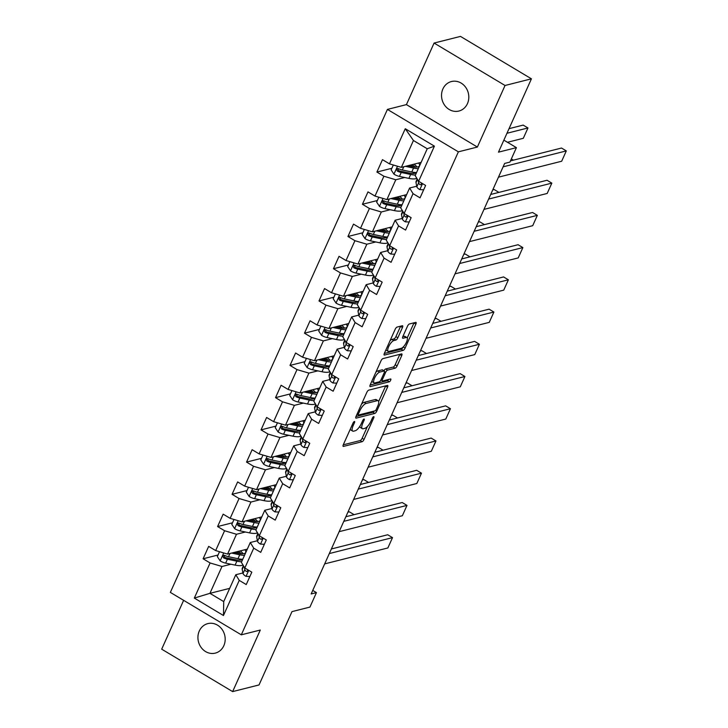 <?xml version="1.0" encoding="UTF-8"?>
<svg xmlns="http://www.w3.org/2000/svg" width="728" height="728" viewBox="0 0 728 728"><rect width="100%" height="100%" fill="white"/><g stroke="black" fill="none" stroke-linecap="round" stroke-linejoin="round"><path stroke-width="1.09" d="M354.381 421.494A1.638 0.555 120.9 0 0 353.016 423.095L343.334 444.644A2.33 0.801 120.9 0 0 343.17 446.382A2.33 0.801 120.9 0 0 343.452 446.41L362.107 441.705A2.33 0.801 120.9 0 0 364.055 439.421L373.737 417.872A1.638 0.555 120.9 0 0 373.846 416.653A1.638 0.555 120.9 0 0 373.646 416.634A1.638 0.555 120.9 0 0 372.29 418.236L371.034 421.03A7.471 2.557 120.9 0 1 364.801 428.355L363.245 428.746A7.471 2.557 120.9 0 1 362.326 428.665A7.471 2.557 120.9 0 1 362.844 423.086L364.1 420.302A1.638 0.555 120.9 0 0 364.209 419.082A1.638 0.555 120.9 0 0 364.009 419.064A1.638 0.555 120.9 0 0 362.653 420.666L361.397 423.459A7.471 2.557 120.9 0 1 355.164 430.776L353.608 431.176A7.471 2.557 120.9 0 1 352.698 431.094A7.471 2.557 120.9 0 1 353.207 425.516L354.463 422.731A1.638 0.555 120.9 0 0 354.582 421.512A1.638 0.555 120.9 0 0 354.381 421.494M442.897 88.953A15.215 13.532 -104.2 0 0 444.726 105.351A15.215 13.532 -104.2 0 0 458.895 111.047A15.215 13.532 -104.2 0 0 467.449 103.631A15.215 13.532 -104.2 0 0 465.62 87.233A15.215 13.532 -104.2 0 0 451.451 81.536A15.215 13.532 -104.2 0 0 442.897 88.953M199.281 631.03A15.215 13.532 -104.2 0 0 201.11 647.42A15.215 13.532 -104.2 0 0 215.279 653.125A15.215 13.532 -104.2 0 0 223.824 645.709A15.215 13.532 -104.2 0 0 222.004 629.31A15.215 13.532 -104.2 0 0 207.835 623.614A15.215 13.532 -104.2 0 0 199.281 631.03M402.447 327.518A2.33 0.801 120.9 0 0 402.602 325.78A2.33 0.801 120.9 0 0 402.32 325.753L397.088 327.072A2.33 0.801 120.9 0 0 395.14 329.365L384.384 353.289A2.33 0.801 120.9 0 0 384.22 355.036A2.33 0.801 120.9 0 0 384.511 355.055L403.157 350.359A2.33 0.801 120.9 0 0 405.105 348.066L415.861 324.142A2.33 0.801 120.9 0 0 416.025 322.395A2.33 0.801 120.9 0 0 415.734 322.377L409.418 323.969A2.33 0.801 120.9 0 0 407.471 326.253L402.866 336.491A2.33 0.801 120.9 0 0 402.702 338.238A2.33 0.801 120.9 0 0 402.994 338.265L406.124 337.474A6.243 2.139 120.9 0 1 406.888 337.537A6.243 2.139 120.9 0 1 406.024 343.097A6.243 2.139 120.9 0 1 401.246 348.321L388.97 351.415A6.243 2.139 120.9 0 1 388.206 351.351A6.243 2.139 120.9 0 1 389.08 345.791A6.243 2.139 120.9 0 1 393.848 340.567L395.896 340.049A2.33 0.801 120.9 0 0 397.843 337.765L402.447 327.518L400.527 326.371A2.33 0.801 120.9 0 0 400.609 326.19M183.629 600.345L161.689 649.176L232.642 691.6L259.031 684.948L291.992 611.611L309.937 607.088L316.434 592.619L311.156 593.957L504.64 163.436L509.919 162.098L516.416 147.638L503.876 140.14M505.041 85.485L434.088 43.052L406.424 104.614L477.377 147.047L505.041 85.485L531.431 78.824L498.471 152.161L516.416 147.638M477.377 147.047L458.376 151.833L241.305 634.825L170.352 592.401L387.423 109.409L458.376 151.833M232.642 691.6L260.305 630.038L241.305 634.825M368.741 390.135A2.33 0.801 120.9 0 0 366.794 392.428L356.047 416.352A2.33 0.801 120.9 0 0 355.883 418.099A2.33 0.801 120.9 0 0 356.165 418.118L374.82 413.422A2.33 0.801 120.9 0 0 376.767 411.129L387.524 387.205A2.33 0.801 120.9 0 0 387.678 385.458A2.33 0.801 120.9 0 0 387.396 385.44L368.741 390.135M370.215 384.821L380.971 360.897A2.33 0.801 120.9 0 1 382.919 358.604L401.565 353.908A2.33 0.801 120.9 0 1 401.856 353.926A2.33 0.801 120.9 0 1 401.692 355.674L397.088 365.911A2.33 0.801 120.9 0 1 395.14 368.195L387.578 370.106A2.33 0.801 120.9 0 0 385.631 372.399L382.573 379.188A2.33 0.801 120.9 0 0 382.418 380.926A2.33 0.801 120.9 0 0 382.701 380.953L390.581 378.969A1.638 0.555 120.9 0 1 390.781 378.988A1.638 0.555 120.9 0 1 390.554 380.444A1.638 0.555 120.9 0 1 389.298 381.809L370.343 386.586A2.33 0.801 120.9 0 1 370.051 386.568A2.33 0.801 120.9 0 1 370.215 384.821M434.088 43.052L460.478 36.4L531.431 78.824M391.837 168.286L376.904 172.054L383.902 176.24L374.993 196.069L367.995 191.883L362.426 204.277L369.424 208.463L360.506 228.301L353.508 224.115L347.939 236.509L354.936 240.695L346.028 260.524L339.03 256.338L333.451 268.732L340.458 272.918L331.54 292.747L324.542 288.561L318.973 300.964L325.971 305.141L317.062 324.979L310.055 320.793L304.486 333.187L311.484 337.373L302.575 357.202L295.577 353.016L290.008 365.411L297.006 369.596L288.088 389.435L281.09 385.249L275.521 397.643L282.519 401.829L273.61 421.658L266.612 417.472L261.034 429.866L268.041 434.052L259.123 453.89L252.125 449.704L246.555 462.098L253.553 466.284L244.644 486.113L237.637 481.927L232.068 494.321L239.066 498.507L230.157 518.345L223.159 514.159L217.59 526.553L224.588 530.739L215.67 550.568L208.672 546.382L203.103 558.776L210.101 562.962L194.321 598.079L223.469 615.515L223.733 601.601L235.799 574.738L242.924 572.945M376.904 172.054L382.473 159.66L389.471 163.846L405.259 128.719L434.407 146.155L418.618 181.272L425.625 185.458L420.047 197.852L413.049 193.666L404.14 213.495L411.138 217.681L405.569 230.075L398.571 225.898L389.653 245.727L396.651 249.913L391.082 262.308L384.084 258.121L375.175 277.95L382.173 282.136L376.604 294.531L369.606 290.345L360.688 310.183L367.686 314.369L362.116 326.763L355.118 322.577L346.209 342.406L353.207 346.592L347.638 358.986L340.631 354.8L331.722 374.638L338.72 378.824L333.151 391.218L326.153 387.032L317.235 406.861L324.242 411.047L318.664 423.441L311.666 419.255L302.757 439.093L309.755 443.27L304.186 455.673L297.188 451.487L288.27 471.316L295.268 475.502L289.699 487.897L282.701 483.71L273.792 503.539L280.79 507.725L275.22 520.12L268.213 515.943L259.305 535.772L266.302 539.958L260.733 552.352L253.735 548.166L244.817 567.995L251.824 572.181L246.246 584.575L239.248 580.389L223.469 615.515M406.643 194.613L386.887 199.59L395.795 179.761L404.723 177.505M416.725 186.222L409.6 188.015L400.691 207.844L404.14 213.495M395.795 179.761L383.902 176.24M386.887 199.59L374.993 196.069M413.049 193.666L409.6 188.015M392.155 226.836L372.399 231.823L381.317 211.984L390.244 209.737M402.238 218.446L395.122 220.247L386.204 240.076L389.653 245.727M381.317 211.984L369.424 208.463M372.399 231.823L360.506 228.301M398.571 225.898L395.122 220.247M377.677 259.068L357.921 264.046L366.83 244.217L375.757 241.96M387.76 250.678L380.635 252.47L371.726 272.299L375.175 277.95M366.83 244.217L354.936 240.695M357.921 264.046L346.028 260.524M384.084 258.121L380.635 252.47M363.19 291.291L343.434 296.269L352.343 276.44L361.27 274.192M373.273 282.901L366.157 284.694L357.239 304.531L360.688 310.183M352.343 276.44L340.458 272.918M343.434 296.269L331.54 292.747M369.606 290.345L366.157 284.694M348.703 323.523L328.947 328.501L337.865 308.672L346.792 306.415M358.786 315.133L351.67 316.926L342.761 336.755L346.209 342.406M337.865 308.672L325.971 305.141M328.947 328.501L317.062 324.979M355.118 322.577L351.67 316.926M334.225 355.746L314.469 360.724L323.378 340.895L332.305 338.647M344.308 347.356L337.191 349.149L328.273 368.987L331.722 374.638M323.378 340.895L311.484 337.373M314.469 360.724L302.575 357.202M340.631 354.8L337.191 349.149M319.738 387.969L299.981 392.956L308.899 373.118L317.827 370.871M329.82 379.579L322.704 381.381L313.786 401.21L317.235 406.861M308.899 373.118L297.006 369.596M299.981 392.956L288.088 389.435M326.153 387.032L322.704 381.381M305.26 420.202L285.503 425.179L294.412 405.35L303.339 403.103M315.342 411.811L308.217 413.604L299.308 433.442L302.757 439.093M294.412 405.35L282.519 401.829M285.503 425.179L273.61 421.658M311.666 419.255L308.217 413.604M290.772 452.425L271.016 457.411L279.934 437.574L288.861 435.326M300.855 444.034L293.739 445.836L284.821 465.665L288.27 471.316M279.934 437.574L268.041 434.052M271.016 457.411L259.123 453.89M297.188 451.487L293.739 445.836M276.285 484.657L256.529 489.635L265.447 469.806L274.374 467.549M286.377 476.267L279.252 478.059L270.343 497.888L273.792 503.539M265.447 469.806L253.553 466.284M256.529 489.635L244.644 486.113M282.701 483.71L279.252 478.059M261.807 516.88L242.051 521.867L250.96 502.029L259.887 499.781M271.89 508.49L264.774 510.292L255.856 530.12L259.305 535.772M250.96 502.029L239.066 498.507M242.051 521.867L230.157 518.345M268.213 515.943L264.774 510.292M247.32 549.112L227.564 554.09L236.482 534.261L245.409 532.004M257.403 540.722L250.286 542.515L241.377 562.344L244.817 567.995M236.482 534.261L224.588 530.739M227.564 554.09L215.67 550.568M253.735 548.166L250.286 542.515M229.684 588.361L209.928 593.338L221.994 566.484L230.922 564.236M221.994 566.484L210.101 562.962M223.733 601.601L209.928 593.338L194.321 598.079M239.248 580.389L235.799 574.738M406.424 104.614L387.423 109.409M316.434 592.619L312.74 590.417M418.618 181.272L415.178 175.621L427.245 148.767L413.44 140.504L401.365 167.367L421.121 162.38M434.407 146.155L427.245 148.767M413.44 140.504L405.259 128.719M401.365 167.367L389.471 163.846M218.036 555.009L203.103 558.776M232.523 522.786L217.59 526.553M247.001 490.554L232.068 494.321M261.489 458.331L246.555 462.098M275.976 426.108L261.034 429.866M290.454 393.875L275.521 397.643M304.941 361.652L290.008 365.411M319.419 329.42L304.486 333.187M333.906 297.197L318.973 300.964M348.394 264.965L333.451 268.732M362.872 232.742L347.939 236.509M377.359 200.509L362.426 204.277M350.277 429.192A7.471 2.557 120.9 0 0 350.778 429.948L352.698 431.094M359.841 426.299A7.471 2.557 120.9 0 0 360.415 427.518L362.326 428.665M343.252 444.826L360.187 440.558A2.33 0.801 120.9 0 0 362.135 438.274L367.431 426.49M378.66 401.51L385.603 386.058A2.33 0.801 120.9 0 0 385.685 385.867M355.965 416.543L372.9 412.276A2.33 0.801 120.9 0 0 374.247 411.047M358.495 413.759A1.638 0.555 120.9 0 0 358.385 414.978A1.638 0.555 120.9 0 0 358.586 414.996L374.956 410.865A1.638 0.555 120.9 0 0 376.321 409.263L377.641 406.324A7.471 2.557 120.9 0 0 378.16 400.755A7.471 2.557 120.9 0 0 377.24 400.673L366.048 403.494A7.471 2.557 120.9 0 0 359.814 410.82L358.495 413.759L357.484 413.149M378.16 400.755L376.24 399.608A7.471 2.557 120.9 0 0 375.32 399.526L377.24 400.673M361.507 404.204A7.471 2.557 120.9 0 1 364.137 402.347L375.32 399.526M383.947 370.779A2.33 0.801 120.9 0 1 385.658 368.959L393.22 367.049A2.33 0.801 120.9 0 0 395.168 364.764L399.772 354.527A2.33 0.801 120.9 0 0 399.854 354.336M370.133 385.012L387.387 380.662A1.638 0.555 120.9 0 0 388.524 379.488M379.725 372.09A6.243 2.139 120.9 0 0 374.956 377.304A6.243 2.139 120.9 0 0 374.083 382.864A6.243 2.139 120.9 0 0 374.856 382.937L379.179 381.845A2.33 0.801 120.9 0 0 381.126 379.552L384.184 372.763A2.33 0.801 120.9 0 0 384.339 371.016A2.33 0.801 120.9 0 0 384.056 370.998L379.725 372.09L377.814 370.943A6.243 2.139 120.9 0 0 375.876 372.226M371.808 381.272A6.243 2.139 120.9 0 0 372.172 381.718L374.083 382.864M384.339 371.016L382.428 369.87A2.33 0.801 120.9 0 0 382.136 369.851L384.056 370.998M377.814 370.943L382.136 369.851M390.081 340.631A6.243 2.139 120.9 0 1 391.928 339.421L393.975 338.902A2.33 0.801 120.9 0 0 395.923 336.618L400.527 326.371M385.949 349.804A6.243 2.139 120.9 0 0 386.286 350.204L388.206 351.351M406.888 337.537L404.977 336.391A6.243 2.139 120.9 0 0 404.213 336.327L406.124 337.474M402.784 336.682L404.213 336.327M407.225 337.938L413.941 322.995A2.33 0.801 120.9 0 0 414.023 322.804M384.302 353.48L401.246 349.213A2.33 0.801 120.9 0 0 403.094 347.12M219.519 551.706L217.326 556.601L220.229 560.96A6.297 1.92 24.2 0 0 225.644 563.126L235.099 565.11A18.191 5.533 24.2 0 0 242.997 565.019M240.313 560.169A15.097 4.596 24.2 0 0 239.275 558.949M231.604 553.071L239.739 554.782A18.191 5.533 24.2 0 0 244.526 555.337M247.019 549.786A18.191 5.533 24.2 0 0 246.574 549.294M354.099 514.66L349.367 511.83L347.902 512.194M234.107 552.443L238.411 553.344A15.097 4.596 24.2 0 0 245.682 552.525A15.097 4.596 24.2 0 0 244.872 549.722M242.761 559.259A18.191 5.533 -155.8 0 1 237.983 558.704L228.528 556.72A6.297 1.92 -155.8 0 1 224.679 555.382L223.678 555.264L222.795 556.101L223.56 557.866A6.297 1.92 24.2 0 0 227.409 559.204L236.864 561.188A18.191 5.533 24.2 0 0 241.641 561.743M241.596 553.79A18.191 5.533 24.2 0 0 240.75 553.125L238.393 551.36M238.611 553.389L238.757 553.062A15.097 4.596 -155.8 0 1 239.357 553.526M242.588 559.259A15.097 4.596 -155.8 0 1 235.535 559.75L226.08 557.766A3.212 0.974 -155.8 0 1 225.079 557.484L224.115 556.065M238.757 553.062L236.973 551.724M243.198 553.762A15.097 4.596 24.2 0 0 240.267 550.887M329.311 553.562L392.51 537.628L387.715 534.761L331.376 548.967M249.877 576.512L245.928 576.33A6.297 1.92 -155.8 0 1 243.034 573.528L242.206 569.36A18.191 5.533 -155.8 0 1 242.315 568.122L243.407 565.683M324.661 563.891L387.869 547.957L392.51 537.628M244.317 567.176L244.799 569.596A6.297 1.92 24.2 0 0 246.383 571.507L247.811 571.253L248.048 569.933M246.383 571.507L247.893 571.125A3.212 0.974 -155.8 0 1 247.638 570.652L247.42 569.551M234.006 519.483L231.804 524.378L234.716 528.737A6.297 1.92 24.2 0 0 240.131 530.894L249.586 532.887A18.191 5.533 24.2 0 0 257.485 532.787M254.8 527.937A15.097 4.596 24.2 0 0 253.754 526.726M246.082 520.848L254.227 522.558A18.191 5.533 24.2 0 0 259.004 523.104M261.498 517.562A18.191 5.533 24.2 0 0 261.052 517.071M368.586 482.437L363.845 479.597L362.38 479.97M248.585 520.211L252.898 521.121A15.097 4.596 24.2 0 0 260.16 520.293A15.097 4.596 24.2 0 0 259.359 517.499M257.239 527.036A18.191 5.533 -155.8 0 1 252.461 526.481L243.006 524.497A6.297 1.92 -155.8 0 1 239.157 523.159L238.156 523.041L237.282 523.869L238.047 525.634A6.297 1.92 24.2 0 0 241.896 526.972L251.351 528.956A18.191 5.533 24.2 0 0 256.129 529.511M256.074 521.557A18.191 5.533 24.2 0 0 255.228 520.902L252.88 519.137M253.089 521.157L253.235 520.839A15.097 4.596 -155.8 0 1 253.835 521.303M257.075 527.036A15.097 4.596 -155.8 0 1 250.013 527.527L240.559 525.534A3.212 0.974 -155.8 0 1 239.567 525.252L238.602 523.832M253.235 520.839L251.451 519.492M257.676 521.539A15.097 4.596 24.2 0 0 254.745 518.664M248.494 487.25L246.291 492.146L249.194 496.505A6.297 1.92 24.2 0 0 254.618 498.671L264.064 500.655A18.191 5.533 24.2 0 0 271.972 500.564M269.278 495.713A15.097 4.596 24.2 0 0 268.241 494.494M260.569 488.615L268.714 490.326A18.191 5.533 24.2 0 0 273.491 490.881M275.985 485.33A18.191 5.533 24.2 0 0 275.539 484.848M383.074 450.204L378.333 447.374L376.867 447.738M263.072 487.988L267.376 488.888A15.097 4.596 24.2 0 0 274.647 488.069A15.097 4.596 24.2 0 0 273.846 485.276M271.726 494.803A18.191 5.533 -155.8 0 1 266.949 494.257L257.494 492.265A6.297 1.92 -155.8 0 1 253.644 490.927L252.643 490.809L251.761 491.646L252.534 493.411A6.297 1.92 24.2 0 0 256.374 494.749L265.829 496.733A18.191 5.533 24.2 0 0 270.616 497.288M270.561 489.334A18.191 5.533 24.2 0 0 269.715 488.679L267.358 486.905M267.576 488.934L267.722 488.606A15.097 4.596 -155.8 0 1 268.323 489.07M271.553 494.803A15.097 4.596 -155.8 0 1 264.501 495.295L255.046 493.311A3.212 0.974 -155.8 0 1 254.054 493.029L253.08 491.609M267.722 488.606L265.938 487.269M272.163 489.307A15.097 4.596 24.2 0 0 269.233 486.431M343.789 521.339L406.998 505.396L402.202 502.529L345.855 516.744M264.355 544.289L260.415 544.098A6.297 1.92 -155.8 0 1 257.521 541.295L256.693 537.137A18.191 5.533 -155.8 0 1 256.802 535.899L257.894 533.46M339.148 531.668L402.356 515.733L406.998 505.396M258.804 534.944L259.286 537.373A6.297 1.92 24.2 0 0 260.87 539.284L262.298 539.02L262.535 537.701M260.87 539.284L262.38 538.902A3.212 0.974 -155.8 0 1 262.126 538.429L261.898 537.328M358.276 489.107L421.476 473.173L416.68 470.306L360.342 484.511M278.842 512.057L274.893 511.875A6.297 1.92 -155.8 0 1 272.008 509.072L271.18 504.914A18.191 5.533 -155.8 0 1 271.28 503.667L272.381 501.228M353.635 499.435L416.835 483.501L421.476 473.173M273.282 502.72L273.764 505.141A6.297 1.92 24.2 0 0 275.348 507.052L276.467 507.088L277.022 505.478M275.348 507.052L276.868 506.67A3.212 0.974 -155.8 0 1 276.604 506.206L276.385 505.095M262.972 455.027L260.779 459.923L263.682 464.282A6.297 1.92 24.2 0 0 269.096 466.448L278.551 468.432A18.191 5.533 24.2 0 0 286.45 468.332M283.765 463.481A15.097 4.596 24.2 0 0 282.719 462.271M275.057 456.392L283.192 458.103A18.191 5.533 24.2 0 0 287.979 458.658M290.472 453.107A18.191 5.533 24.2 0 0 290.026 452.616M397.552 417.981L392.811 415.142L391.346 415.515M277.559 455.764L281.863 456.665A15.097 4.596 24.2 0 0 289.125 455.837A15.097 4.596 24.2 0 0 288.324 453.044M286.213 462.58A18.191 5.533 -155.8 0 1 281.427 462.025L271.972 460.041A6.297 1.92 -155.8 0 1 268.132 458.704L267.121 458.585L266.248 459.423L267.012 461.179A6.297 1.92 24.2 0 0 270.861 462.517L280.316 464.51A18.191 5.533 24.2 0 0 285.094 465.056M285.039 457.111A18.191 5.533 24.2 0 0 284.193 456.447L281.845 454.681M282.064 456.702L282.209 456.383A15.097 4.596 -155.8 0 1 282.81 456.847M286.04 462.58A15.097 4.596 -155.8 0 1 278.988 463.072L269.533 461.079A3.212 0.974 -155.8 0 1 268.532 460.797L267.567 459.377M282.209 456.383L280.416 455.036M286.641 457.084A15.097 4.596 24.2 0 0 283.72 454.208M277.459 422.795L275.257 427.691L278.169 432.05A6.297 1.92 24.2 0 0 283.583 434.216L293.038 436.199A18.191 5.533 24.2 0 0 300.937 436.108M298.252 431.258A15.097 4.596 24.2 0 0 297.206 430.048M289.535 424.16L297.679 425.871A18.191 5.533 24.2 0 0 302.457 426.426M304.95 420.875A18.191 5.533 24.2 0 0 304.504 420.393M412.039 385.749L407.298 382.919L405.833 383.292M292.037 423.532L296.341 424.442A15.097 4.596 24.2 0 0 303.612 423.614A15.097 4.596 24.2 0 0 302.812 420.82M300.691 430.348A18.191 5.533 -155.8 0 1 295.914 429.802L286.459 427.809A6.297 1.92 -155.8 0 1 282.61 426.471L281.609 426.353L280.726 427.19L281.499 428.956A6.297 1.92 24.2 0 0 285.349 430.294L294.795 432.277A18.191 5.533 24.2 0 0 299.581 432.832M299.526 424.879A18.191 5.533 24.2 0 0 298.68 424.224L296.323 422.449M296.542 424.479L296.687 424.151A15.097 4.596 -155.8 0 1 297.288 424.615M300.518 430.357A15.097 4.596 -155.8 0 1 293.466 430.839L284.011 428.856A3.212 0.974 -155.8 0 1 283.019 428.574L282.055 427.154M296.687 424.151L294.904 422.813M301.128 424.852A15.097 4.596 24.2 0 0 298.198 421.976M291.937 390.572L289.744 395.468L292.647 399.827A6.297 1.92 24.2 0 0 298.061 401.993L307.516 403.976A18.191 5.533 24.2 0 0 315.415 403.876M312.731 399.035A15.097 4.596 24.2 0 0 311.693 397.816M304.022 391.937L312.157 393.648A18.191 5.533 24.2 0 0 316.944 394.203M319.437 388.652A18.191 5.533 24.2 0 0 318.991 388.161M426.517 353.526L421.785 350.687L420.311 351.06M306.524 391.309L310.829 392.21A15.097 4.596 24.2 0 0 318.1 391.382A15.097 4.596 24.2 0 0 317.29 388.588M315.179 398.125A18.191 5.533 -155.8 0 1 310.392 397.57L300.946 395.586A6.297 1.92 -155.8 0 1 297.097 394.248L296.096 394.13L295.213 394.967L295.978 396.724A6.297 1.92 24.2 0 0 299.827 398.061L309.282 400.054A18.191 5.533 24.2 0 0 314.059 400.6M314.014 392.656A18.191 5.533 24.2 0 0 313.167 391.992L310.811 390.226M311.029 392.256L311.175 391.928A15.097 4.596 -155.8 0 1 311.775 392.392M315.006 398.125A15.097 4.596 -155.8 0 1 307.953 398.616L298.498 396.633A3.212 0.974 -155.8 0 1 297.497 396.341L296.533 394.922M311.175 391.928L309.391 390.581M315.615 392.629A15.097 4.596 24.2 0 0 312.685 389.753M372.754 456.884L435.963 440.95L431.167 438.083L374.82 452.288M293.32 479.834L289.38 479.643A6.297 1.92 -155.8 0 1 286.486 476.84L285.658 472.681A18.191 5.533 -155.8 0 1 285.767 471.444L286.859 469.005M368.113 467.212L431.322 451.278L435.963 440.95M287.769 470.497L288.252 472.918A6.297 1.92 24.2 0 0 289.835 474.829L291.264 474.574L291.5 473.245M289.835 474.829L291.346 474.447A3.212 0.974 -155.8 0 1 291.091 473.974L290.872 472.872M387.241 424.651L450.441 408.717L445.654 405.851L389.307 420.056M307.808 447.611L303.858 447.42A6.297 1.92 -155.8 0 1 300.973 444.617L300.145 440.458A18.191 5.533 -155.8 0 1 300.245 439.221L301.346 436.773M382.6 434.98L445.8 419.046L450.441 408.717M302.257 438.265L302.739 440.695A6.297 1.92 24.2 0 0 304.313 442.597L305.751 442.342L305.988 441.022M304.313 442.597L305.833 442.214A3.212 0.974 -155.8 0 1 305.569 441.75L305.351 440.64M401.729 392.428L464.928 376.494L460.132 373.628L403.794 387.833M322.295 415.379L318.345 415.188A6.297 1.92 -155.8 0 1 315.452 412.385L314.623 408.226A18.191 5.533 -155.8 0 1 314.733 406.988L315.825 404.55M397.079 402.757L460.287 386.823L464.928 376.494M316.735 406.042L317.217 408.463A6.297 1.92 24.2 0 0 318.8 410.374L320.229 410.119L320.466 408.79M318.8 410.374L320.311 409.991A3.212 0.974 -155.8 0 1 320.056 409.518L319.838 408.417M306.424 358.349L304.222 363.236L307.134 367.594A6.297 1.92 24.2 0 0 312.549 369.76L322.004 371.753A18.191 5.533 24.2 0 0 329.902 371.653M327.218 366.803A15.097 4.596 24.2 0 0 326.171 365.593M318.5 359.714L326.644 361.416A18.191 5.533 24.2 0 0 331.422 361.971M333.915 356.429A18.191 5.533 24.2 0 0 333.469 355.937M441.004 321.294L436.263 318.464L434.798 318.837M321.002 359.077L325.316 359.987A15.097 4.596 24.2 0 0 332.578 359.159A15.097 4.596 24.2 0 0 331.777 356.365M329.657 365.902A18.191 5.533 -155.8 0 1 324.879 365.347L315.424 363.363A6.297 1.92 -155.8 0 1 311.575 362.016L310.574 361.898L309.7 362.735L310.465 364.501A6.297 1.92 24.2 0 0 314.314 365.838L323.769 367.822A18.191 5.533 24.2 0 0 328.546 368.377M328.492 360.424A18.191 5.533 24.2 0 0 327.646 359.769L325.298 357.994M325.507 360.023L325.653 359.696A15.097 4.596 -155.8 0 1 326.253 360.169M329.484 365.902A15.097 4.596 -155.8 0 1 322.431 366.384L312.976 364.4A3.212 0.974 -155.8 0 1 311.984 364.118L311.02 362.699M325.653 359.696L323.869 358.358M330.093 360.396A15.097 4.596 24.2 0 0 327.163 357.521M416.207 360.196L479.415 344.262L474.62 341.396L418.272 355.601M336.773 383.156L332.833 382.964A6.297 1.92 -155.8 0 1 329.939 380.162L329.111 376.003A18.191 5.533 -155.8 0 1 329.211 374.765L330.312 372.327M411.566 370.525L474.765 354.591L479.415 344.262M331.222 373.81L331.704 376.24A6.297 1.92 24.2 0 0 333.288 378.141L334.716 377.887L334.953 376.567M334.798 377.759A3.212 0.974 -155.8 0 1 334.543 377.295L334.316 376.185M320.911 326.117L318.709 331.012L321.612 335.371A6.297 1.92 24.2 0 0 327.036 337.537L336.482 339.521A18.191 5.533 24.2 0 0 344.389 339.421M341.696 334.58A15.097 4.596 24.2 0 0 340.659 333.36M332.987 327.482L341.123 329.192A18.191 5.533 24.2 0 0 345.909 329.748M348.403 324.197A18.191 5.533 24.2 0 0 347.957 323.705M455.491 289.071L450.75 286.24L449.285 286.604M335.49 326.854L339.794 327.755A15.097 4.596 24.2 0 0 347.065 326.927A15.097 4.596 24.2 0 0 346.264 324.133M344.144 333.67A18.191 5.533 -155.8 0 1 339.366 333.115L329.911 331.131A6.297 1.92 -155.8 0 1 326.062 329.793L325.061 329.675L324.178 330.512L324.952 332.268A6.297 1.92 24.2 0 0 328.792 333.606L338.247 335.599A18.191 5.533 24.2 0 0 343.034 336.154M342.979 328.201A18.191 5.533 24.2 0 0 342.133 327.536L339.776 325.771M339.994 327.8L340.14 327.473A15.097 4.596 -155.8 0 1 340.74 327.937M343.971 333.67A15.097 4.596 -155.8 0 1 336.918 334.161L327.464 332.177A3.212 0.974 -155.8 0 1 326.472 331.886L325.498 330.476M340.14 327.473L338.356 326.126M344.581 328.173A15.097 4.596 24.2 0 0 341.65 325.298M430.694 327.973L493.893 312.039L489.098 309.173L432.76 323.378M351.26 350.923L347.311 350.732A6.297 1.92 -155.8 0 1 344.417 347.939L343.598 343.771A18.191 5.533 -155.8 0 1 343.698 342.533L344.799 340.094M426.053 338.302L489.252 322.368L493.893 312.039M345.7 341.587L346.182 344.007A6.297 1.92 24.2 0 0 347.766 345.918L348.885 345.955L349.44 344.344M349.285 345.536A3.212 0.974 -155.8 0 1 349.021 345.063L348.803 343.962M335.39 293.894L333.197 298.78L336.099 303.139A6.297 1.92 24.2 0 0 341.514 305.305L350.969 307.298A18.191 5.533 24.2 0 0 358.868 307.198M356.183 302.348A15.097 4.596 24.2 0 0 355.137 301.137M347.474 295.259L355.61 296.969A18.191 5.533 24.2 0 0 360.387 297.515M362.881 291.974A18.191 5.533 24.2 0 0 362.444 291.482M469.97 256.838L465.228 254.008L463.763 254.381M349.968 294.622L354.281 295.532A15.097 4.596 24.2 0 0 361.543 294.704A15.097 4.596 24.2 0 0 360.742 291.91M358.631 301.447A18.191 5.533 -155.8 0 1 353.844 300.892L344.389 298.908A6.297 1.92 -155.8 0 1 340.549 297.57L339.539 297.452L338.666 298.28L339.43 300.045A6.297 1.92 24.2 0 0 343.279 301.383L352.734 303.367A18.191 5.533 24.2 0 0 357.512 303.922M357.457 295.968A18.191 5.533 24.2 0 0 356.611 295.313L354.263 293.539M354.472 295.568L354.627 295.25A15.097 4.596 -155.8 0 1 355.219 295.714M358.458 301.447A15.097 4.596 -155.8 0 1 351.397 301.938L341.951 299.945A3.212 0.974 -155.8 0 1 340.95 299.663L339.985 298.243M354.627 295.25L352.834 293.903M359.059 295.941A15.097 4.596 24.2 0 0 356.138 293.075M445.172 295.741L508.381 279.807L503.585 276.94L447.238 291.145M365.738 318.7L361.798 318.509A6.297 1.92 -155.8 0 1 358.904 315.706L358.076 311.548A18.191 5.533 -155.8 0 1 358.185 310.31L359.277 307.871M440.531 306.079L503.74 290.135L508.381 279.807M360.187 309.354L360.669 311.784A6.297 1.92 24.2 0 0 362.253 313.695L363.681 313.431L363.918 312.112M362.253 313.695L363.763 313.313A3.212 0.974 -155.8 0 1 363.509 312.84L363.29 311.73M349.877 261.661L347.675 266.557L350.587 270.916A6.297 1.92 24.2 0 0 356.001 273.082L365.456 275.066A18.191 5.533 24.2 0 0 373.355 274.975M370.67 270.124A15.097 4.596 24.2 0 0 369.624 268.905M361.952 263.026L370.097 264.737A18.191 5.533 24.2 0 0 374.875 265.292M377.368 259.741A18.191 5.533 24.2 0 0 376.922 259.25M484.457 224.615L479.716 221.785L478.25 222.149M364.455 262.399L368.759 263.299A15.097 4.596 24.2 0 0 376.03 262.48A15.097 4.596 24.2 0 0 375.229 259.678M373.109 269.214A18.191 5.533 -155.8 0 1 368.332 268.659L358.877 266.675A6.297 1.92 -155.8 0 1 355.027 265.338L354.026 265.219L353.144 266.057L353.917 267.822A6.297 1.92 24.2 0 0 357.767 269.16L367.212 271.144A18.191 5.533 24.2 0 0 371.999 271.699M371.944 263.745A18.191 5.533 24.2 0 0 371.098 263.081L368.741 261.316M368.959 263.345L369.105 263.017A15.097 4.596 -155.8 0 1 369.706 263.481M372.936 269.214A15.097 4.596 -155.8 0 1 365.884 269.706L356.429 267.722A3.212 0.974 -155.8 0 1 355.437 267.431L354.463 266.02M369.105 263.017L367.322 261.68M373.546 263.718A15.097 4.596 24.2 0 0 370.616 260.842M459.659 263.518L522.859 247.584L518.072 244.717L461.725 258.922M380.225 286.468L376.276 286.286A6.297 1.92 -155.8 0 1 373.391 283.483L372.563 279.315A18.191 5.533 -155.8 0 1 372.663 278.078L373.764 275.639M455.018 273.846L518.218 257.912L522.859 247.584M374.674 277.131L375.157 279.552A6.297 1.92 24.2 0 0 376.731 281.463L377.85 281.499L378.405 279.889M376.731 281.463L378.251 281.081A3.212 0.974 -155.8 0 1 377.987 280.608L377.768 279.507M364.355 229.438L362.162 234.334L365.065 238.693A6.297 1.92 24.2 0 0 370.479 240.85L379.934 242.843A18.191 5.533 24.2 0 0 387.833 242.743M385.148 237.892A15.097 4.596 24.2 0 0 384.111 236.682M376.44 230.803L384.575 232.514A18.191 5.533 24.2 0 0 389.362 233.06M391.855 227.518A18.191 5.533 24.2 0 0 391.409 227.027M498.935 192.392L494.203 189.553L492.729 189.926M378.942 230.166L383.246 231.076A15.097 4.596 24.2 0 0 390.517 230.248A15.097 4.596 24.2 0 0 389.708 227.454M387.596 236.991A18.191 5.533 -155.8 0 1 382.81 236.436L373.364 234.452A6.297 1.92 -155.8 0 1 369.515 233.115L368.505 232.996L367.631 233.825L368.395 235.59A6.297 1.92 24.2 0 0 372.245 236.928L381.7 238.911A18.191 5.533 24.2 0 0 386.477 239.466M386.431 231.513A18.191 5.533 24.2 0 0 385.585 230.858L383.228 229.093M383.447 231.113L383.592 230.794A15.097 4.596 -155.8 0 1 384.193 231.258M387.423 236.991A15.097 4.596 -155.8 0 1 380.371 237.483L370.916 235.49A3.212 0.974 -155.8 0 1 369.915 235.208L368.95 233.788M383.592 230.794L381.8 229.447M388.024 231.495A15.097 4.596 24.2 0 0 385.103 228.619M474.137 231.295L537.346 215.352L532.55 212.485L476.203 226.699M394.713 254.245L390.763 254.054A6.297 1.92 -155.8 0 1 387.869 251.251L387.041 247.092A18.191 5.533 -155.8 0 1 387.15 245.855L388.242 243.416M469.496 241.623L532.705 225.689L537.346 215.352M389.152 244.899L389.635 247.329A6.297 1.92 24.2 0 0 391.218 249.24L392.647 248.976L392.883 247.656M392.738 248.849A3.212 0.974 -155.8 0 1 392.474 248.385L392.256 247.283M378.842 197.206L376.64 202.102L379.552 206.461A6.297 1.92 24.2 0 0 384.966 208.627L394.421 210.61A18.191 5.533 24.2 0 0 402.32 210.519M399.636 205.669A15.097 4.596 24.2 0 0 398.589 204.45M390.918 198.571L399.062 200.282A18.191 5.533 24.2 0 0 403.84 200.837M406.333 195.286A18.191 5.533 24.2 0 0 405.887 194.804M513.422 160.16L511.347 158.922M393.42 197.943L397.734 198.844A15.097 4.596 24.2 0 0 404.996 198.025A15.097 4.596 24.2 0 0 404.195 195.231M402.074 204.759A18.191 5.533 -155.8 0 1 397.297 204.213L387.842 202.22A6.297 1.92 -155.8 0 1 383.993 200.882L382.992 200.764L382.118 201.601L382.882 203.367A6.297 1.92 24.2 0 0 386.732 204.704L396.187 206.688A18.191 5.533 24.2 0 0 400.964 207.243M400.91 199.29A18.191 5.533 24.2 0 0 400.063 198.635L397.716 196.86M397.925 198.89L398.07 198.562A15.097 4.596 -155.8 0 1 398.671 199.026M401.901 204.759A15.097 4.596 -155.8 0 1 394.849 205.251L385.394 203.267A3.212 0.974 -155.8 0 1 384.402 202.985L383.438 201.565M398.07 198.562L396.287 197.224M402.511 199.263A15.097 4.596 24.2 0 0 399.581 196.387M488.625 199.062L551.833 183.128L547.037 180.262L490.69 194.467M409.191 222.013L405.241 221.831A6.297 1.92 -155.8 0 1 402.356 219.028L401.528 214.86A18.191 5.533 -155.8 0 1 401.629 213.623L402.73 211.184M483.984 209.391L547.183 193.457L551.833 183.128M403.64 212.676L404.122 215.097A6.297 1.92 24.2 0 0 405.705 217.008L407.134 216.753L407.371 215.433M405.705 217.008L407.216 216.626A3.212 0.974 -155.8 0 1 406.952 216.161L406.734 215.051M393.329 164.983L391.127 169.879L394.03 174.238A6.297 1.92 24.2 0 0 399.445 176.404L408.899 178.387A18.191 5.533 24.2 0 0 416.807 178.287M414.114 173.437A15.097 4.596 24.2 0 0 413.076 172.227M506.97 133.26L527.964 127.964L523.314 138.293L507.471 142.288M405.405 166.348L413.54 168.059A18.191 5.533 24.2 0 0 418.327 168.614M420.82 163.063A18.191 5.533 24.2 0 0 420.375 162.572M527.964 127.964L523.168 125.098L509.036 128.665M407.908 165.72L412.212 166.621A15.097 4.596 24.2 0 0 419.483 165.793A15.097 4.596 24.2 0 0 418.673 162.999M416.562 172.536A18.191 5.533 -155.8 0 1 411.784 171.981L402.329 169.997A6.297 1.92 -155.8 0 1 398.48 168.659L397.479 168.541L396.596 169.378L397.37 171.135A6.297 1.92 24.2 0 0 401.21 172.472L410.665 174.465A18.191 5.533 24.2 0 0 415.451 175.011M415.397 167.067A18.191 5.533 24.2 0 0 414.55 166.403L412.194 164.637M412.412 166.657L412.558 166.339A15.097 4.596 -155.8 0 1 413.158 166.803M416.389 172.536A15.097 4.596 -155.8 0 1 409.336 173.027L399.881 171.035A3.212 0.974 -155.8 0 1 398.88 170.752L397.916 169.333M412.558 166.339L410.774 164.992M416.998 167.04A15.097 4.596 24.2 0 0 414.068 164.164M503.112 166.839L566.311 150.905L561.515 148.039L510.455 160.906M423.678 189.79L419.728 189.599A6.297 1.92 -155.8 0 1 416.835 186.796L416.016 182.637A18.191 5.533 -155.8 0 1 416.116 181.399L417.208 178.961M498.471 177.168L561.67 161.234L566.311 150.905M418.118 180.453L418.6 182.874A6.297 1.92 24.2 0 0 420.183 184.785L421.612 184.53L421.858 183.201M420.183 184.785L421.694 184.402A3.212 0.974 -155.8 0 1 421.439 183.929L421.221 182.828M352.197 424.915L353.207 425.516M363.19 419.756L364.1 420.302M361.834 422.486L362.844 423.086M372.827 417.326L373.737 417.872M362.135 438.274L364.055 439.421M360.187 440.558L362.107 441.705M353.553 422.185L354.463 422.731M385.603 386.058L387.524 387.205M375.575 410.419L376.767 411.129M372.9 412.276L374.82 413.422M364.137 402.347L366.048 403.494M358.804 410.21L359.814 410.82M399.772 354.527L401.692 355.674M395.168 364.764L397.088 365.911M393.22 367.049L395.14 368.195M385.658 368.959L387.578 370.106M384.502 371.726L385.631 372.399M381.563 378.578L382.573 379.188M387.387 380.662L389.298 381.809M395.923 336.618L397.843 337.765M393.975 338.902L395.896 340.049M391.928 339.421L393.848 340.567M413.941 322.995L415.861 324.142M403.257 346.965L405.105 348.066M401.246 349.213L403.157 350.359M223.714 552.952L220.156 560.851M236.864 561.188L235.099 565.11M239.739 554.782L237.983 558.704M227.409 559.204L225.644 563.126M229.984 553.48L228.528 556.72M225.079 557.484L223.56 557.866M246.046 576.33L248.739 570.342M242.206 569.36L243.671 566.111M243.034 573.528L244.799 569.596M238.192 520.72L234.644 528.628M251.351 528.956L249.586 532.887M254.227 522.558L252.461 526.481M241.896 526.972L240.131 530.894M244.462 521.257L243.006 524.497M239.567 525.252L238.047 525.634M252.68 488.497L249.122 496.396M265.829 496.733L264.064 500.655M268.714 490.326L266.949 494.257M256.374 494.749L254.618 498.671M258.95 489.025L257.494 492.265M254.054 493.029L252.534 493.411M260.533 544.107L263.227 538.11M256.693 537.137L258.158 533.888M257.521 541.295L259.286 537.373M275.011 511.875L277.705 505.887M271.18 504.914L272.636 501.656M272.008 509.072L273.764 505.141M267.158 456.265L263.609 464.173M280.316 464.51L278.551 468.432M283.192 458.103L281.427 462.025M270.861 462.517L269.096 466.448M273.428 456.802L271.972 460.041M268.532 460.797L267.012 461.179M281.645 424.042L278.096 431.941M294.795 432.277L293.038 436.199M297.679 425.871L295.914 429.802M285.349 430.294L283.583 434.216M287.915 424.57L286.459 427.809M283.019 428.574L281.499 428.956M296.132 391.81L292.574 399.718M309.282 400.054L307.516 403.976M312.157 393.648L310.392 397.57M299.827 398.061L298.061 401.993M302.402 392.346L300.946 395.586M297.497 396.341L295.978 396.724M289.498 479.652L292.192 473.655M285.658 472.681L287.123 469.433M286.486 476.84L288.252 472.918M303.976 447.42L306.67 441.432M300.145 440.458L301.601 437.2M300.973 444.617L302.739 440.695M318.464 415.197L321.157 409.209M314.623 408.226L316.089 404.977M315.452 412.385L317.217 408.463M310.61 359.587L307.061 367.485M323.769 367.822L322.004 371.753M326.644 361.416L324.879 365.347M314.314 365.838L312.549 369.76M316.88 360.114L315.424 363.363M311.984 364.118L310.465 364.501M332.951 382.974L335.635 376.977M329.111 376.003L330.576 372.745M329.939 380.162L331.704 376.24M334.798 377.768L333.288 378.141M325.098 327.354L321.539 335.262M338.247 335.599L336.482 339.521M341.123 329.192L339.366 333.115M328.792 333.606L327.036 337.537M331.367 327.891L329.911 331.131M326.472 331.886L324.952 332.268M347.429 350.741L350.123 344.754M343.598 343.771L345.054 340.522M344.417 347.939L346.182 344.007M349.276 345.536L347.766 345.918M339.576 295.131L336.027 303.03M352.734 303.367L350.969 307.298M355.61 296.969L353.844 300.892M343.279 301.383L341.514 305.305M345.846 295.668L344.389 298.908M340.95 299.663L339.43 300.045M361.916 318.518L364.61 312.521M358.076 311.548L359.541 308.299M358.904 315.706L360.669 311.784M354.063 262.908L350.514 270.807M367.212 271.144L365.456 275.066M370.097 264.737L368.332 268.659M357.767 269.16L356.001 273.082M360.333 263.436L358.877 266.675M355.437 267.431L353.917 267.822M376.394 286.286L379.088 280.298M372.563 279.315L374.019 276.067M373.391 283.483L375.157 279.552M368.541 230.676L364.992 238.584M381.7 238.911L379.934 242.843M384.575 232.514L382.81 236.436M372.245 236.928L370.479 240.85M374.82 231.213L373.364 234.452M369.915 235.208L368.395 235.59M390.881 254.063L393.575 248.066M387.041 247.092L388.506 243.844M387.869 251.251L389.635 247.329M392.729 248.858L391.218 249.24M383.028 198.453L379.479 206.352M396.187 206.688L394.421 210.61M399.062 200.282L397.297 204.213M386.732 204.704L384.966 208.627M389.298 198.981L387.842 202.22M384.402 202.985L382.882 203.367M405.369 221.831L408.053 215.843M401.528 214.86L402.984 211.611M402.356 219.028L404.122 215.097M397.515 166.221L393.957 174.129M410.665 174.465L408.899 178.387M413.54 168.059L411.784 171.981M401.21 172.472L399.445 176.404M403.785 166.757L402.329 169.997M398.88 170.752L397.37 171.135M419.847 189.608L422.54 183.611M416.016 182.637L417.472 179.388M416.835 186.796L418.6 182.874M357.029 414.168L358.385 414.978M380.89 380.016L382.418 380.926"/></g></svg>
